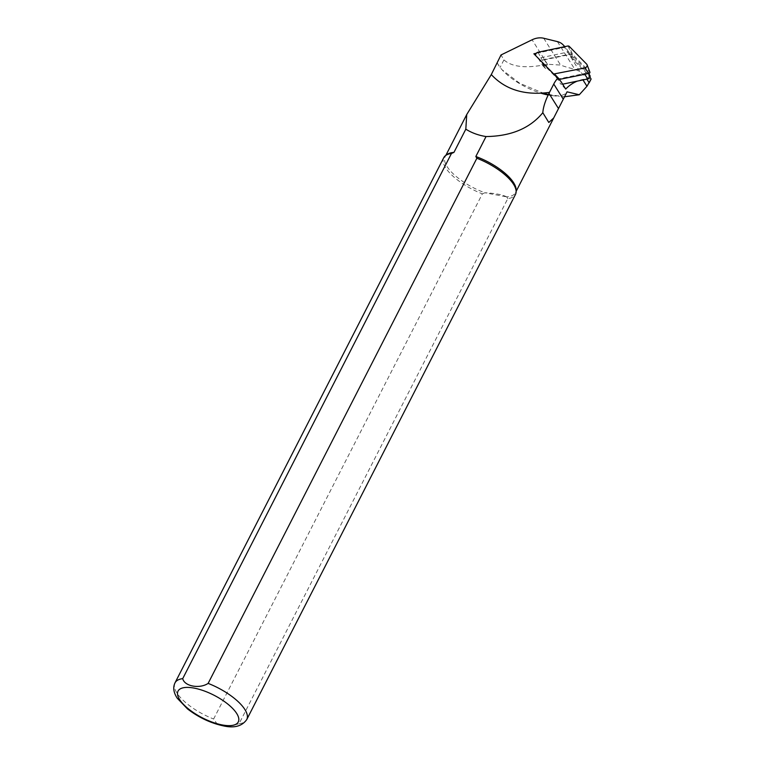 <?xml version="1.0" encoding="UTF-8"?>
<svg xmlns="http://www.w3.org/2000/svg" width="765" height="765" viewBox="0 0 765 765"><rect width="100%" height="100%" fill="white"/><g stroke="black" fill="none" stroke-linecap="round" stroke-linejoin="round"><path stroke-width="0.57" stroke-dasharray="3.83 2.87" d="M565.708 89.075L560.468 83.729A2.582 2.018 -32.1 0 0 562.476 84.217L562.638 84.188M589.872 75.429A2.582 2.018 -32.1 0 0 589.662 75.161L574.84 60.062A2.582 2.018 -32.1 0 0 573.406 59.507A2.582 2.018 -32.1 0 0 572.832 59.565L588.476 74.874A2.582 2.018 147.9 0 1 588.696 75.142A2.582 2.018 147.9 0 1 586.545 78.642L582.691 79.455A26.106 20.464 -32.1 0 0 577.259 81.128M536.246 53.292L565.412 47.191L564.866 46.636M557.083 78.336A2.582 2.018 -32.1 0 0 559.091 78.833L584.336 73.545A2.582 2.018 -32.1 0 0 586.487 70.036A2.582 2.018 -32.1 0 0 586.267 69.768L571.455 54.669A2.582 2.018 -32.1 0 0 569.447 54.172L544.192 59.46A2.582 2.018 -32.1 0 0 542.05 62.969A2.582 2.018 -32.1 0 0 542.261 63.237L557.083 78.336L560.468 83.729M542.261 63.237L545.646 68.63L542.901 65.828L547.577 64.853A2.582 2.018 -32.1 0 0 545.435 68.353A2.582 2.018 -32.1 0 0 545.646 68.63M573.358 59.46L568.615 51.915L538.168 58.293L542.901 65.828M533.874 53.789L560.975 81.53M544.192 59.46L547.577 64.853M569.447 54.172L572.832 59.565M588.476 74.874L591.106 79.044C590.274 80.239 586.506 77.734 579.813 71.537L574.706 69.146A48.348 18.159 27.1 0 1 560.582 65.082L547.472 64.241C526.645 68.63 512.129 67.186 503.934 59.909L501.018 54.965M568.615 51.915L565.412 47.191M497.269 62.893A39.809 14.946 -152.9 0 0 500.09 67.425L502.089 69.816L519.693 83.28L543.16 93.11M548.4 94.497L564.427 96.782M497.317 62.797A39.484 14.831 -152.9 0 0 502.27 70.026A39.484 14.831 -152.9 0 0 541.123 93.244M548.151 95.003A39.484 14.831 -152.9 0 0 552.359 95.654A39.484 14.831 -152.9 0 0 567.056 91.829M228.152 726.587L239.043 723.767L507.778 198.623A40.287 15.128 -152.9 0 0 515.476 194.415M507.778 198.623L506.746 196.873A39.484 14.831 -152.9 0 0 515.495 192.617A39.484 14.831 -152.9 0 0 516.136 189.806M443.748 157.705A40.287 15.128 -152.9 0 0 482.352 193.861L213.626 719.004L217.126 724.025L223.982 725.995M447.104 154.473A39.484 14.831 -152.9 0 0 445.192 156.643A39.484 14.831 -152.9 0 0 484.847 192.77L482.352 193.861M506.746 196.873C502.136 194.606 494.831 193.239 484.847 192.77L506.746 196.873M568.079 45.957L571.56 54.152L542.261 60.282A1.004 0.794 -32.1 0 0 541.505 61.755L554.099 74.406M586.717 64.184L589.748 71.92L572.555 54.392L569.074 46.206M571.56 54.152L572.555 54.392M586.841 79.12L586.545 78.642M579.813 71.537L562.916 44.647M543.724 38.25L560.582 65.082M557.398 41.606L574.706 69.146M547.472 64.241L532.105 39.79M239.043 723.767A40.287 15.128 -152.9 0 0 246.751 719.559M175.013 682.849A40.287 15.128 -152.9 0 0 213.626 719.004M503.934 59.909L500.09 67.425M559.091 78.833L559.54 79.55M560.42 80.956L562.476 84.217M571.455 54.669L574.84 60.062M586.267 69.768L589.662 75.161M584.336 73.545L584.795 74.272M538.005 52.25L542.261 60.282M536.485 56.457L541.505 61.755M589.949 77.141L588.696 75.142M552.359 95.654L559.311 96.409M445.832 155.391L445.192 156.643M516.136 191.365L515.495 192.617M545.435 68.353L542.05 62.969M588.639 73.469L586.487 70.036M541.496 61.745L536.475 56.447"/><path stroke-width="1.15" d="M562.638 84.188L577.259 81.128A26.106 20.464 -32.1 0 0 565.708 89.075L560.975 81.53L533.874 53.789L536.246 53.292M564.866 46.636L562.916 44.647A16.113 12.632 -32.1 0 0 557.398 41.606L543.724 38.25A16.113 12.632 -32.1 0 0 532.105 39.79L501.018 54.965L491.293 74.578C505.388 89.725 524.78 95.654 549.49 92.374L553.755 84.045A26.106 20.464 147.9 0 1 557.781 78.164M564.427 96.782L579.287 94.755L586.965 86.263L591.106 79.044L589.174 82.821L586.841 79.12M579.287 94.755L567.056 91.829L553.688 117.992L548.801 122.477L542.815 112.704C530.049 128.271 511.125 136.227 486.043 136.553L475.84 156.5L476.872 158.25L208.137 683.394C199.531 689.131 184.394 686.281 182.72 678.631L451.446 153.488A40.287 15.128 -152.9 0 0 445.689 155.486A40.287 15.128 -152.9 0 0 443.748 157.705L175.013 682.849C172.794 687.439 173.54 692.564 177.241 698.225L187.502 708.906C198.766 717.551 210.872 723.241 223.81 725.966C234.425 728.28 242.075 726.148 246.751 719.559A40.287 15.128 -152.9 0 0 208.137 683.394M589.949 77.141L591.106 79.044M543.16 93.11L548.4 94.497M541.123 93.244A39.484 14.831 -152.9 0 0 548.151 95.003M246.751 719.559L515.476 194.415A40.287 15.128 -152.9 0 0 516.136 191.537A40.287 15.128 -152.9 0 0 476.872 158.25M516.136 191.537L516.136 189.806A39.484 14.831 -152.9 0 0 475.84 156.5M223.982 725.995L228.152 726.587M451.446 153.488L453.941 152.398A39.484 14.831 -152.9 0 0 447.104 154.473L445.689 155.486M453.941 152.398L465.818 129.18L466.726 114.549L491.293 74.578M486.043 136.553C478.46 135.338 471.718 132.881 465.818 129.18M542.815 112.704C543.217 107.234 545.263 100.798 548.954 93.397L549.49 92.383M577.259 81.128L587.73 78.938A2.582 2.018 -32.1 0 0 589.872 75.429L588.639 73.469M589.748 71.92A1.004 0.794 147.9 0 1 589.882 72.13L587.071 64.738A2.582 2.018 147.9 0 0 586.717 64.184L569.074 46.206L568.079 45.957L538.005 52.25A2.582 2.018 -32.1 0 0 535.883 53.837A2.582 2.018 -32.1 0 0 536.055 56.008A2.582 2.018 -32.1 0 0 536.074 56.027L553.717 74.014L584.785 67.961L588.993 73.392L559.033 79.493M587.071 64.738A2.582 2.018 147.9 0 1 584.785 67.961M589.882 72.13A1.004 0.794 147.9 0 1 588.993 73.392M586.965 86.263L582.987 79.923M563.222 99.106L553.755 84.045M222.271 724.952A33.842 12.709 -152.9 0 0 224.7 701.725A33.842 12.709 -152.9 0 0 177.518 692.889A33.842 12.709 -152.9 0 0 222.271 724.952M182.72 678.631A40.287 15.128 -152.9 0 0 175.013 682.849M558.431 108.467L548.954 93.397M559.54 79.55L560.42 80.956M584.795 74.272L587.73 78.938M554.721 74.253L559.693 79.522M466.736 114.549L445.832 155.391M553.688 117.992L516.136 191.365"/></g></svg>
